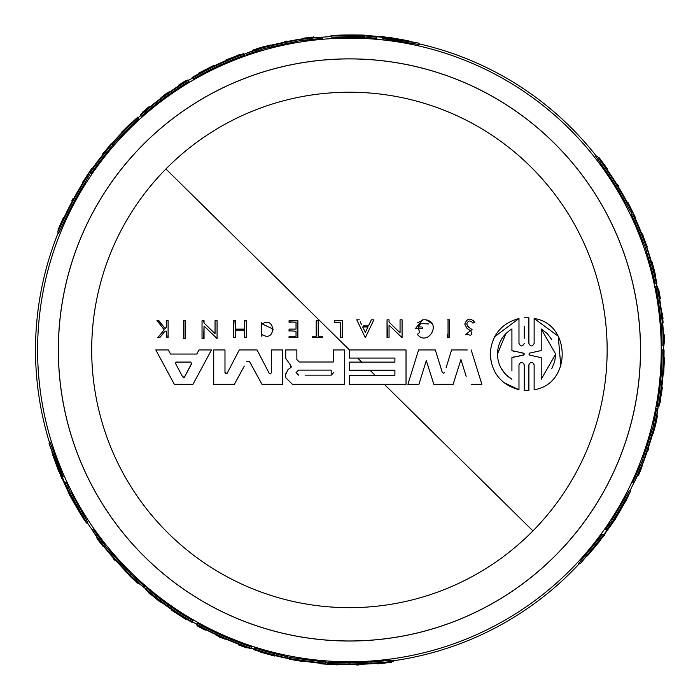 <?xml version="1.0" encoding="UTF-8"?>
<svg xmlns="http://www.w3.org/2000/svg" width="700" height="700" viewBox="0 0 700 700"><rect width="100%" height="100%" fill="white"/><g stroke="black" fill="none" stroke-linecap="round" stroke-linejoin="round"><path stroke-width="1.05" d="M419.291 43.899A313.915 313.915 0 0 1 596.514 156.319A313.915 313.915 0 0 0 419.291 43.899M656.145 283.141A313.915 313.915 0 0 1 656.801 286.239A313.915 313.915 0 0 0 656.145 283.141M663.303 345.196A313.915 313.915 0 0 1 663.337 349.939A313.915 313.915 0 0 0 663.303 345.196M35.508 349.939A313.915 313.915 0 0 1 58.196 232.767A313.915 313.915 0 0 0 49.446 442.453A313.915 313.915 0 0 1 35.508 349.939M138.206 117.714A313.915 313.915 0 0 1 140.56 115.596A313.915 313.915 0 0 0 138.206 117.714M188.37 80.491A313.915 313.915 0 0 1 192.465 78.085A313.915 313.915 0 0 0 188.37 80.491M244.064 54.241A313.915 313.915 0 0 1 245.858 53.602A313.915 313.915 0 0 0 244.064 54.241M321.816 37.24A313.915 313.915 0 0 1 331.021 36.566A313.915 313.915 0 0 0 321.816 37.24M532.936 530.898A257.723 257.723 0 0 1 168.472 533.461A257.723 257.723 0 0 1 165.909 168.989A257.723 257.723 0 0 1 530.372 166.425A257.723 257.723 0 0 1 532.936 530.898L384.3 384.335M553.761 142.704A291.034 291.034 0 0 1 556.657 554.278A291.034 291.034 0 0 1 145.084 557.183A291.034 291.034 0 0 1 142.188 145.6A291.034 291.034 0 0 1 553.761 142.704M524.247 326.113L524.247 338.275M528.894 343.402L528.894 317.8L524.247 317.8L528.894 317.8L528.894 343.402C530.644 346.797 532.385 346.797 534.126 343.402L534.126 318.517L558.233 336.184L560.831 366.363M534.126 326.83L534.126 318.517C571.532 323.776 571.541 384.414 534.126 389.707L534.126 381.395M534.126 389.707L534.126 364.822C532.385 361.428 530.644 361.428 528.894 364.822L528.894 390.425L524.247 390.425L524.247 382.113M524.247 369.95L524.247 364.822C522.497 361.419 520.739 361.419 518.98 364.831L518.98 389.707L504.131 382.769M491.531 363.983L490.175 354.113C491.575 335.309 501.174 323.444 518.98 318.517L518.98 343.394C520.739 346.797 522.489 346.797 524.247 343.402M494.576 336.761L518.98 318.517L518.98 343.394M448.044 337.715L448.044 319.821M447.65 319.821L449.654 319.821L449.654 337.715L447.65 337.715L447.65 334.136M334.259 322.044L334.259 320.696L342.501 320.696L342.501 337.715L340.445 337.715L340.445 334.644M340.445 326.533L340.445 322.376L339.211 322.376M334.259 320.696L336.332 320.696M342.501 320.696L342.09 337.715M464.748 324.135L467.023 328.414L470.899 330.995L467.023 328.414L464.748 324.135C467.171 318.062 470.514 317.511 474.758 322.499L474.267 322.665M473.113 320.145L474.758 322.499L473.287 322.998M470.899 330.995C472.246 335.221 471.004 336.227 467.171 334.023L465.29 334.775L472.062 329.56L468.055 326.769L466.681 324.135L468.851 327.32M373.345 319.821L373.87 319.821L365.312 337.697L356.755 319.821L357.262 319.821M361.602 324.704L360.159 321.694M368.436 325.929L371.359 319.821L368.436 325.929L363.44 325.929M388.526 319.821L389.043 319.821L389.043 322.149L394.214 327.136M394.502 327.416L400.059 332.78L400.059 319.821L402.08 319.821L402.08 323.024M401.555 319.821L402.08 319.821L402.08 337.715L389.043 325.132L389.043 329.289M402.08 335.081L402.08 337.715L389.043 325.132L389.043 337.715L387.039 337.715L387.039 319.821L389.043 319.821M389.043 335.195L389.043 337.715M387.441 337.715L387.039 319.821M416.745 328.72L422.433 328.72L422.433 327.442M417.436 322.892L423.36 319.821M425.049 319.821L426.09 319.821L431.795 323.514M415.319 328.72L422.678 319.821L426.09 319.821C442.111 323.111 427.709 347.043 417.305 334.381L419.466 332.649L418.355 326.926L420.717 323.601M428.488 323.951L420.752 323.575M421.391 326.926L418.355 326.926M467.259 349.939L451.596 349.939L446.058 367.885M451.596 349.939L455.752 349.939M471.301 384.335L481.871 384.335L471.17 349.939L481.871 384.335L477.706 384.335M460.95 359.555L453.093 384.335L460.95 359.555L466.183 376.399M437.99 384.335L433.834 384.335L426.3 360.579L418.915 384.335L407.899 384.335L410.043 377.457M427.805 365.33L426.3 360.579L418.915 384.335M410.104 384.335L407.899 384.335L418.591 349.939L421.75 349.939M432.985 349.939L435.33 349.939L442.391 372.671M436.713 354.428L442.339 372.584L443.791 373.223L444.666 372.374M349.422 351.566L349.422 349.939L357.735 349.939M378.28 362.11L394.905 362.11L394.905 358.067L349.422 358.067L349.422 349.939L406.026 349.939L406.026 384.335L397.714 384.335M357.735 384.335L349.422 384.335L349.422 375.252L394.905 375.252L394.905 370.195L378.28 370.195M579.53 563.474A313.915 313.915 0 0 1 393.558 660.739A313.915 313.915 0 0 0 579.53 563.474A313.915 313.915 0 0 1 393.558 660.739M658.192 406.551A313.915 313.915 0 0 1 657.843 408.415A313.915 313.915 0 0 0 658.192 406.551A313.915 313.915 0 0 1 657.843 408.415M634.025 482.387A313.915 313.915 0 0 1 630.017 490.691A313.915 313.915 0 0 0 634.025 482.387A313.915 313.915 0 0 1 630.017 490.691M632.153 214.235L631.12 212.021M632.214 212.021L630.796 212.021L620.235 193.48A312.76 312.76 0 0 0 608.58 174.86L595.805 156.319L597.415 156.319A314.632 314.632 0 0 1 606.707 168.84L608.142 171.028A314.554 314.554 0 0 1 624.461 197.304L625.747 199.5A314.632 314.632 0 0 1 632.214 212.021L621.696 193.48A314.029 314.029 0 0 0 610.111 174.86L597.415 156.319M657.624 406.551L657.02 406.551A312.76 312.76 0 0 0 662.183 349.939L663.836 349.939A314.414 314.414 0 0 1 660.529 395.43L660.599 395.43A314.484 314.484 0 0 0 663.906 349.939L664.055 349.939A314.632 314.632 0 0 1 658.919 406.551L658.306 406.551A314.029 314.029 0 0 0 663.451 349.939M655.742 286.239L657.387 286.248L658.28 291.559L657.536 286.256A314.632 314.632 0 0 1 659.628 297.377L659.82 299.801A314.422 314.422 0 0 1 663.425 333.804L663.635 333.804A314.632 314.632 0 0 1 664.02 345.196L662.148 345.196A312.76 312.76 0 0 0 656.941 292.933L655.812 286.239M632.756 482.387A312.76 312.76 0 0 0 638.566 469.175L642.084 461.466L644.499 453.609A312.76 312.76 0 0 0 650.58 434.359L653.012 426.825L654.369 419.431A312.76 312.76 0 0 0 656.67 408.415L657.956 408.415L656.355 419.116A314.632 314.632 0 0 1 652.094 435.846L647.001 452.121A314.632 314.632 0 0 1 639.538 471.695L634.156 482.387L632.756 482.387M656.267 283.141L654.964 283.141A312.76 312.76 0 0 0 649.714 262.509L645.286 247.319L640.246 234.868A312.76 312.76 0 0 0 631.207 214.235L633.281 214.235A314.632 314.632 0 0 1 638.391 225.496L644.149 239.811A314.632 314.632 0 0 1 650.186 257.565L654.211 271.871A314.632 314.632 0 0 1 656.88 283.141L656.267 283.141A314.029 314.029 0 0 0 651.035 262.509L647.561 250.057L646.222 250.057M327.477 663.801L328.178 662.585L349.519 662.699A312.76 312.76 0 0 0 371.473 661.929L393.916 660.126L393.102 661.526A314.632 314.632 0 0 1 377.615 663.303L374.999 663.46A314.554 314.554 0 0 1 344.085 664.457L341.547 664.475A314.632 314.632 0 0 1 327.477 663.801L348.784 663.968A314.029 314.029 0 0 0 370.703 663.25L393.102 661.526M604.074 534.651L604.8 534.651L580.405 563.474L578.673 563.474L602.236 534.651M605.981 529.41L605.439 529.41L611.992 520.572M605.439 529.41L606.988 529.41L614.145 519.496L612.124 519.496L629.317 490.691L630.735 490.691L626.614 499.52L615.108 519.496L604.266 534.651L604.8 534.651M382.06 37.056L381.692 36.417L418.854 43.146L419.72 44.643L382.979 38.649M376.565 38.019L376.836 38.491L371.227 38.054L370.195 36.26L370.956 37.581L365.908 37.24M370.956 37.581L370.195 36.26L363.904 35.91L364.91 37.66L331.371 37.179L330.662 35.945C332.692 35.114 343.613 34.825 363.422 35.079L381.964 36.881L381.692 36.417M62.134 478.117L61.766 478.756L49.009 443.214L49.875 441.717L63.053 476.534M65.721 482.396L65.993 481.924L68.416 487.008L67.384 488.793L68.145 487.471L70.368 492.021M68.145 487.471L67.384 488.793L70.219 494.419L71.234 492.669L87.587 521.964L86.879 523.189C85.138 521.841 79.433 512.531 69.737 495.25L62.038 478.293L61.766 478.756M253.916 648.979A313.915 313.915 0 0 1 250.898 647.999A313.915 313.915 0 0 0 253.916 648.979M196.595 624.137A313.915 313.915 0 0 1 192.465 621.801A313.915 313.915 0 0 0 196.595 624.137M146.02 589.041A313.915 313.915 0 0 1 144.567 587.808A313.915 313.915 0 0 0 146.02 589.041M92.418 530.197A313.915 313.915 0 0 1 87.237 522.567A313.915 313.915 0 0 0 92.418 530.197M325.579 662.646L328.02 662.865M146.3 588.551L146.606 588.026A312.76 312.76 0 0 0 193.043 620.804L192.211 622.239A314.414 314.414 0 0 1 154.472 596.628L154.438 596.689A314.484 314.484 0 0 0 192.176 622.3L192.106 622.423A314.632 314.632 0 0 1 145.653 589.671L145.959 589.137A314.029 314.029 0 0 0 192.404 621.898M250.582 648.497L245.56 646.608L250.513 648.62A314.632 314.632 0 0 1 239.838 644.875L237.65 643.825A314.422 314.422 0 0 1 206.395 629.947L206.29 630.131A314.632 314.632 0 0 1 196.236 624.759L197.173 623.14A312.76 312.76 0 0 0 245.035 644.77L251.396 647.141M93.056 529.095A312.76 312.76 0 0 0 101.596 540.733L106.505 547.636L112.105 553.656A312.76 312.76 0 0 0 125.737 568.54L131.049 574.42L136.771 579.285A312.76 312.76 0 0 0 145.154 586.784L144.515 587.904L136.054 581.166A314.632 314.632 0 0 1 123.69 569.109L112.149 556.561A314.632 314.632 0 0 1 98.928 540.321L92.356 530.303L93.056 529.095M253.855 649.075L254.502 647.955A312.76 312.76 0 0 0 274.995 653.721L290.369 657.484L303.669 659.339A312.76 312.76 0 0 0 326.06 661.832L325.019 663.626A314.632 314.632 0 0 1 312.707 662.419L297.439 660.249A314.632 314.632 0 0 1 279.046 656.6L264.635 652.934A314.632 314.632 0 0 1 253.549 649.609L253.855 649.075A314.029 314.029 0 0 0 274.339 654.859L286.851 658.079L287.525 656.924M90.527 172.944L89.127 174.947M88.585 174.002L89.294 175.227L78.514 193.646A312.76 312.76 0 0 0 68.215 213.045L58.546 233.38L57.741 231.98A314.632 314.632 0 0 1 63.945 217.683L65.118 215.338A314.554 314.554 0 0 1 79.712 188.064L80.964 185.859A314.632 314.632 0 0 1 88.585 174.002L77.788 192.377A314.029 314.029 0 0 0 67.445 211.724L57.741 231.98M244.344 54.722L244.65 55.256A312.76 312.76 0 0 0 193.043 79.082L192.211 77.647A314.414 314.414 0 0 1 233.257 57.767L233.223 57.706A314.484 314.484 0 0 0 192.176 77.586L192.106 77.464A314.632 314.632 0 0 1 243.696 53.611L244.002 54.136A314.029 314.029 0 0 0 192.404 77.989M144.034 112.009L140.21 114.949A314.632 314.632 0 0 1 148.794 107.572L150.798 106.207A314.422 314.422 0 0 1 178.439 86.074L178.334 85.899A314.632 314.632 0 0 1 188.02 79.87L188.947 81.489A312.76 312.76 0 0 0 146.291 112.122L141.059 116.454M322.455 38.343A312.76 312.76 0 0 0 308.114 39.926L299.679 40.722L291.664 42.56A312.76 312.76 0 0 0 271.95 46.926L264.206 48.58L257.127 51.109A312.76 312.76 0 0 0 246.444 54.626L245.796 53.506L255.859 49.542A314.632 314.632 0 0 1 272.484 44.861L289.118 41.143A314.632 314.632 0 0 1 309.803 37.817L321.755 37.135L322.455 38.343M138.145 117.609L138.801 118.737A312.76 312.76 0 0 0 123.559 133.604L114.52 142.844L104.353 155.619A312.76 312.76 0 0 0 91 173.766L89.968 171.972A314.632 314.632 0 0 1 97.169 161.91L106.68 149.774A314.632 314.632 0 0 1 119.044 135.66L129.421 125.02A314.632 314.632 0 0 1 137.839 117.084L138.145 117.609A314.029 314.029 0 0 0 122.894 132.457L113.846 141.689L114.52 142.844M103.189 545.799L102.944 546.219L97.598 539.122M96.696 537.005L96.329 537.653M97.178 537.731L101.649 544.582L97.527 539.245M376.836 38.491L375.795 36.68L382.191 37.284M608.624 524.773L610.155 524.773M65.993 481.924L64.942 483.735L62.536 477.426L62.265 477.89M302.925 38.771L302.689 38.351L311.5 37.266M313.784 37.538L313.408 36.899M312.918 37.599L312.672 37.17L304.745 38.045L311.43 37.144M656.819 418.871L655.489 424.9C653.354 432.985 653.284 432.985 655.261 424.9L656.915 417.821L655.209 424.9C652.418 436.012 652.383 436.581 655.113 426.606A315.158 315.158 0 0 0 655.944 423.203L657.449 415.835A315 315 0 0 1 655.847 422.949L655.874 422.949A315.035 315.035 0 0 0 656.819 418.871M655.489 424.9C653.354 432.985 653.284 432.985 655.261 424.9M639.94 471.415L642.224 465.815L638.663 474.495L638.173 474.495M652.006 262.762L653.424 267.024C655.646 275.791 655.567 275.791 653.179 267.024L651.726 261.87L653.144 267.024C656.119 278.058 656.224 278.058 653.459 267.024C656.224 278.058 656.119 278.058 653.144 267.024M653.424 267.024C655.646 275.791 655.567 275.791 653.179 267.024M349.422 58.861A291.086 291.086 0 0 1 640.509 349.939A291.086 291.086 0 0 1 349.422 641.025A291.086 291.086 0 0 1 58.336 349.939A291.086 291.086 0 0 1 349.422 58.861M368.935 663.722L367.789 663.819A314.414 314.414 0 0 1 351.146 664.352L368.935 663.722M238.411 643.869L240.791 644.805L238.368 643.947A314.274 314.274 0 0 1 208.346 630.779L206.106 629.589L208.39 630.7A314.186 314.186 0 0 0 238.411 643.869L238.368 643.947M376.845 36.601L390.574 37.643C414.4 41.703 414.592 42.026 391.125 38.605L376.819 36.566M355.731 35.893L338.844 35.56L355.224 35L370.055 36.059L355.731 35.893M64.348 482.869L58.389 470.452C49.989 447.781 50.172 447.466 58.949 469.49L64.33 482.904M74.288 501.506L82.451 516.294L73.771 502.39L67.279 489.011L74.288 501.506M67.918 209.956L68.407 208.915A314.414 314.414 0 0 1 76.274 194.224L67.918 209.956M150.377 106.846L148.383 108.439L150.334 106.767A314.274 314.274 0 0 1 176.75 87.351L178.894 86.004L176.803 87.421A314.186 314.186 0 0 0 150.377 106.846L150.334 106.767M611.406 176.146L612.062 177.091A314.414 314.414 0 0 1 620.847 191.249L611.336 176.024M226.056 373.905L227.141 373.293L224.98 372.759L225.487 373.713M285.714 374.456L288.006 369.574L291.043 367.377L290.517 365.129L285.731 358.356L285.74 356.886M518.98 364.831L518.98 389.707C501.156 384.773 491.558 372.908 490.175 354.113M528.894 364.822L528.894 390.425L524.247 390.425L524.247 364.822M298.594 375.148L296.065 372.619L298.594 370.099L331.188 370.099L331.188 375.148L305.113 375.148M175.63 363.659L182.709 376.933L183.82 377.493M529.839 355.145L528.894 354.113L529.839 355.145L541.205 357.674L529.839 355.145M506.004 374.727L511.919 379.269C502.679 373.537 497.858 365.155 497.446 354.113C497.84 343.105 502.661 334.714 511.919 328.956L511.919 350.639L523.626 353.185L524.221 353.981L523.591 355.058L511.919 357.586L511.919 370.956M501.384 368.725L505.75 374.465M359.31 664.344L359.144 664.624A314.825 314.825 0 0 1 356.799 664.685L356.956 664.414M359.144 664.624L358.96 664.939A315.14 315.14 0 0 1 356.615 665L356.799 664.685M114.791 559.886L114.625 560.166A315.158 315.158 0 0 1 113.225 558.591L113.391 558.303A314.842 314.842 0 0 0 114.791 559.886L115.028 559.484M198.135 625.817L197.881 626.255A315.14 315.14 0 0 0 205.17 630.131L205.179 630.105A315.114 315.114 0 0 1 199.71 627.218L199.946 626.798M198.03 626.001A314.842 314.842 0 0 0 199.841 626.981M219.643 637.122L219.774 636.878A314.869 314.869 0 0 1 215.959 635.128L215.976 635.101A314.842 314.842 0 0 0 225.243 639.258A314.869 314.869 0 0 1 221.629 637.709L221.498 637.945A315.14 315.14 0 0 1 219.643 637.122M274.951 655.489L274.636 656.049L262.483 652.697L274.75 655.436M274.636 656.049L260.75 652.19L274.549 655.778M377.877 663.285L377.562 663.819A315.14 315.14 0 0 0 379.418 663.653L388.92 662.594A315.14 315.14 0 0 0 391.379 662.279L391.703 661.719M390.6 661.867L382.489 663.18L391.379 662.279M388.203 662.174L388.071 662.401A314.842 314.842 0 0 0 390.469 662.095M381.71 662.909L388.071 662.401M379.733 663.11L379.531 663.46A314.956 314.956 0 0 0 381.509 663.259M377.746 663.512A314.842 314.842 0 0 0 379.601 663.337M98.971 540.803L102.944 546.219M102.821 545.335L98.219 539.866M96.933 538.151L102.672 545.58M247.118 647.859L247.047 647.99A315.114 315.114 0 0 1 240.38 645.593L240.441 645.488A314.991 314.991 0 0 0 247.118 647.859L247.135 647.824A314.956 314.956 0 0 1 240.468 645.452L240.511 645.374A314.869 314.869 0 0 0 247.188 647.745L247.135 647.824M238.98 644.332L238.77 644.7A314.842 314.842 0 0 0 247.196 647.727M247.047 647.99A315.14 315.14 0 0 1 238.621 644.962L238.77 644.7M303.852 661.054L303.467 661.71A315.14 315.14 0 0 1 301.324 661.386L301.402 661.255A314.991 314.991 0 0 1 291.839 659.628L291.918 659.488A314.842 314.842 0 0 1 289.809 659.094L289.922 658.892M301.665 660.791L301.411 661.238A314.974 314.974 0 0 1 291.848 659.61L291.76 659.759A315.14 315.14 0 0 1 289.651 659.365L289.809 659.094M301.411 661.238L301.481 661.115A314.842 314.842 0 0 0 303.634 661.439M171.412 609.376L171.15 609.831L178.544 614.128M185.798 618.678L185.535 619.133A315.158 315.158 0 0 1 183.4 617.82L180.976 616.175A315.053 315.053 0 0 1 175.718 612.78L173.224 611.24A315.158 315.158 0 0 1 171.15 609.831M178.439 614.311L185.535 619.133M150.159 593.81L150.045 594.011A315.158 315.158 0 0 1 148.461 592.707L158.935 600.626A314.842 314.842 0 0 0 160.554 601.843L160.396 602.114A315.158 315.158 0 0 1 158.778 600.898L150.159 593.81M335.554 664.738L323.26 663.994A315.14 315.14 0 0 1 321.037 663.801L335.703 664.466A314.825 314.825 0 0 0 337.969 664.562L337.785 664.869A315.14 315.14 0 0 1 335.527 664.773L335.554 664.738M125.055 570.509L130.183 576.345A315.158 315.158 0 0 0 132.72 578.769L138.338 583.756A315 315 0 0 1 132.982 578.804L132.965 578.839A315.035 315.035 0 0 0 136.028 581.691L126.884 572.88L137.06 581.997M138.626 583.266L138.338 583.756M124.862 570.841L136.885 582.304M371.473 661.929L370.703 663.25M349.519 662.699L348.784 663.968M192.325 622.038A314.186 314.186 0 0 1 154.595 596.426L154.543 596.505A314.274 314.274 0 0 0 192.281 622.116M146.606 588.026L145.959 589.137M246.032 646.817L245.56 646.608M250.749 648.261L244.388 645.881A314.029 314.029 0 0 1 196.534 624.242M251.431 647.08L250.784 648.2M136.771 579.285L136.124 580.414A314.029 314.029 0 0 0 144.515 587.904M131.049 574.42L130.393 575.558L136.124 580.414M125.737 568.54L125.081 569.686L130.393 575.558M112.105 553.656L111.431 554.82A314.029 314.029 0 0 0 125.081 569.686M106.505 547.636L105.831 548.809L111.431 554.82M101.596 540.733L100.905 541.914L105.831 548.809M92.356 530.303A314.029 314.029 0 0 0 100.905 541.914M303.669 659.339L302.986 660.52A314.029 314.029 0 0 0 325.351 663.049M290.369 657.484L289.695 658.648L302.986 660.52M289.695 658.648L286.851 658.079M274.995 653.721L274.339 654.859M364.158 36.356L330.662 35.945M376.066 37.153L370.466 36.724M383.25 39.113L382.463 37.748L418.854 43.146M613.629 519.496L630.735 490.691M610.697 524.773L609.166 524.773L610.697 524.773M601.702 534.651L603.803 534.651L607.53 529.41L606.988 529.41M580.405 563.474L603.803 534.651M70.481 493.972L86.879 523.189M65.214 483.262L67.646 488.329M63.324 476.07L62.536 477.426L49.009 443.214M72.196 201.303L72.039 201.023A314.825 314.825 0 0 1 73.159 198.957L73.316 199.229M72.039 201.023L71.855 200.707A315.14 315.14 0 0 1 72.975 198.643L73.159 198.957M284.926 41.781L284.76 41.492A315.158 315.158 0 0 1 286.825 41.064L286.991 41.352A314.842 314.842 0 0 0 284.926 41.781L285.154 42.175M186.156 80.99L185.894 80.553A315.14 315.14 0 0 0 178.903 84.919L178.92 84.945A315.114 315.114 0 0 1 184.153 81.646L184.398 82.066M186.043 80.806A314.842 314.842 0 0 0 184.293 81.882M165.611 93.957L165.751 94.194A314.869 314.869 0 0 1 169.173 91.77A314.842 314.842 0 0 0 160.956 97.737A314.869 314.869 0 0 1 164.097 95.384L163.966 95.147A315.14 315.14 0 0 1 165.611 93.957M122.045 132.676L121.721 132.125L122.526 131.32L130.699 123.279L122.194 132.528M121.721 132.125L132.002 122.019L122.001 132.178M63.831 217.919L63.525 217.376A315.14 315.14 0 0 0 62.746 219.065L58.905 227.824A315.14 315.14 0 0 0 57.951 230.108L58.275 230.668M58.704 229.644L61.617 221.952L57.951 230.108M59.631 227.412L59.5 227.185A314.842 314.842 0 0 0 58.564 229.407M62.239 221.419L59.5 227.185M63.061 219.607L62.86 219.258A314.956 314.956 0 0 0 62.038 221.069M63.7 217.691A314.842 314.842 0 0 0 62.93 219.38M309.365 37.616L302.689 38.351M303.511 38.684L310.546 37.424M312.672 37.17L303.363 38.439M142.572 112.385L142.494 112.254A315.114 315.114 0 0 1 147.901 107.686L147.963 107.791A314.991 314.991 0 0 0 142.572 112.385L142.59 112.42A314.956 314.956 0 0 1 147.98 107.826L148.024 107.905A314.869 314.869 0 0 0 142.634 112.499L142.59 112.42M149.695 107.1L149.485 106.733A314.842 314.842 0 0 0 142.643 112.516M142.494 112.254A315.14 315.14 0 0 1 149.336 106.47L149.485 106.733M102.777 154.928L102.392 154.263A315.14 315.14 0 0 1 103.749 152.565L103.828 152.705A314.991 314.991 0 0 1 110.022 145.232L110.101 145.364A314.842 314.842 0 0 1 111.493 143.745L111.606 143.938M104.099 153.16L103.836 152.714A314.974 314.974 0 0 1 110.031 145.25L109.944 145.093A315.14 315.14 0 0 1 111.344 143.474L111.493 143.745M103.836 152.714L103.906 152.836A314.842 314.842 0 0 0 102.559 154.543M213.754 66.071L213.491 65.608L206.071 69.869M198.502 73.868L198.24 73.413A315.158 315.158 0 0 1 200.445 72.223L203.079 70.945A315.053 315.053 0 0 1 208.653 68.093L211.225 66.701A315.158 315.158 0 0 1 213.491 65.608M205.966 69.685L198.24 73.413M237.86 55.44L237.746 55.239A315.158 315.158 0 0 1 239.662 54.521L227.57 59.64A314.842 314.842 0 0 0 225.706 60.428L225.549 60.147A315.158 315.158 0 0 1 227.412 59.36L237.86 55.44M83.737 180.53L90.527 170.258A315.14 315.14 0 0 1 91.805 168.438L83.895 180.801A314.825 314.825 0 0 0 82.688 182.709L82.504 182.403A315.14 315.14 0 0 1 83.72 180.495L83.737 180.53M270.585 45.351L262.973 46.874A315.158 315.158 0 0 0 259.604 47.854L252.473 50.234A315 315 0 0 1 259.438 48.072L259.42 48.038A315.035 315.035 0 0 0 255.421 49.262L267.619 45.754L254.642 50.006M252.761 50.724L252.473 50.234M270.392 45.019L254.459 49.7M68.215 213.045L67.445 211.724M78.514 193.646L77.788 192.377M192.325 77.849A314.186 314.186 0 0 1 233.38 57.969L233.328 57.89A314.274 314.274 0 0 0 192.281 77.77M244.65 55.256L244.002 54.136M140.28 115.089L144.436 111.659M140.411 115.325L145.644 111.011A314.029 314.029 0 0 1 188.317 80.386M141.094 116.515L140.446 115.386M257.127 51.109L256.48 49.98A314.029 314.029 0 0 0 245.796 53.506M264.206 48.58L263.55 47.451L256.48 49.98M271.95 46.926L271.294 45.789L263.55 47.451M291.664 42.56L290.99 41.396A314.029 314.029 0 0 0 271.294 45.789M299.679 40.722L298.996 39.55L290.99 41.396M308.114 39.926L307.422 38.736L298.996 39.55M321.755 37.135A314.029 314.029 0 0 0 307.422 38.736M104.353 155.619L103.67 154.438A314.029 314.029 0 0 0 90.3 172.541M112.612 145.031L111.939 143.867L103.67 154.438M111.939 143.867L113.846 141.689M123.559 133.604L122.894 132.457M640.246 234.868L641.611 234.868A314.029 314.029 0 0 0 632.616 214.235M645.286 247.319L646.634 247.319L641.611 234.868M646.634 247.319L647.561 250.057M649.714 262.509L651.035 262.509M654.369 419.431L655.664 419.431A314.029 314.029 0 0 0 657.956 408.415M653.012 426.825L654.325 426.825L655.664 419.431M650.58 434.359L651.892 434.359L654.325 426.825M644.499 453.609L645.846 453.609A314.029 314.029 0 0 0 651.892 434.359M642.084 461.466L643.44 461.466L645.846 453.609M638.566 469.175L639.931 469.175L643.44 461.466M634.156 482.387A314.029 314.029 0 0 0 639.931 469.175M658.175 291.043L658.28 291.559M657.038 286.239L658.236 292.933A314.029 314.029 0 0 1 663.416 345.196M663.609 349.939A314.186 314.186 0 0 1 660.301 395.43L660.389 395.43A314.274 314.274 0 0 0 663.696 349.939M657.02 406.551L658.306 406.551M608.58 174.86L610.111 174.86M620.235 193.48L621.696 193.48M656.889 415.835L657.449 415.835M655.113 426.606L652.628 433.965M628.976 204.558L634.48 215.574A315.14 315.14 0 0 1 635.425 217.595L628.67 204.558A314.825 314.825 0 0 0 627.62 202.554L627.97 202.554A315.14 315.14 0 0 1 629.02 204.558L628.976 204.558M628.451 204.558L628.915 204.558M660.258 400.575L660.485 400.575A315.158 315.158 0 0 1 660.144 402.596L661.762 389.567A314.842 314.842 0 0 0 662.008 387.564L662.322 387.564A315.158 315.158 0 0 1 662.077 389.567L660.258 400.575M663.101 374.386L663.626 374.386L663.653 365.829M663.968 357.28L664.492 357.28A315.158 315.158 0 0 1 664.423 359.783L664.212 362.705A315.053 315.053 0 0 1 663.898 368.961L663.81 371.884A315.158 315.158 0 0 1 663.626 374.386M663.863 365.829L664.492 357.28M641.637 233.852L642.399 233.852A315.14 315.14 0 0 1 643.195 235.874L643.038 235.874A314.991 314.991 0 0 1 646.406 244.974L646.249 244.974A314.842 314.842 0 0 1 646.957 246.995L646.73 246.995M642.504 235.874L643.02 235.874A314.974 314.974 0 0 1 646.389 244.974L646.564 244.974A315.14 315.14 0 0 1 647.273 246.995L646.957 246.995M643.02 235.874L642.871 235.874A314.842 314.842 0 0 0 642.084 233.852M658.577 289.581L658.7 289.581A315.114 315.114 0 0 1 659.977 296.546L659.855 296.546A314.991 314.991 0 0 0 658.577 289.581L658.543 289.581A314.956 314.956 0 0 1 659.82 296.546L659.733 296.546A314.869 314.869 0 0 0 658.446 289.581L658.543 289.581M659.593 298.392L660.012 298.392A314.842 314.842 0 0 0 658.42 289.581L658.21 289.581M658.7 289.581L658.726 289.581A315.14 315.14 0 0 1 660.319 298.392L660.012 298.392M637.788 475.274L638.531 475.274L639.17 473.436M640.019 471.415L638.531 475.274M639.31 473.436L641.874 467.206L639.555 472.579M606.559 168.63L607.18 168.63A315.14 315.14 0 0 0 606.104 167.116L600.442 159.407A315.14 315.14 0 0 0 598.929 157.439L598.29 157.439M598.964 158.322L604.161 164.684L598.929 157.439M600.425 160.239L600.696 160.239A314.842 314.842 0 0 0 599.235 158.322M604.319 165.498L600.696 160.239M605.483 167.116L605.885 167.116A314.956 314.956 0 0 0 604.721 165.498M606.812 168.63A314.842 314.842 0 0 0 605.745 167.116M651.271 261.66L651.91 261.66L652.199 262.762M651.91 261.66L653.459 267.024M663.014 318.745L662.742 318.745A314.869 314.869 0 0 1 663.128 322.928A314.842 314.842 0 0 0 662.069 312.821L662.095 312.821A314.869 314.869 0 0 1 662.532 316.724L662.804 316.724A315.14 315.14 0 0 1 663.014 318.745M663.976 343.017L664.484 343.017A315.14 315.14 0 0 0 664.195 334.775L664.169 334.775A315.114 315.114 0 0 1 664.405 340.961L663.924 340.961M663.688 334.775L664.169 334.775M664.186 343.017A314.842 314.842 0 0 0 664.134 340.961M648.55 448.166L648.883 448.166A315.158 315.158 0 0 1 648.218 450.17L647.885 450.17A314.842 314.842 0 0 0 648.55 448.166L648.095 448.166M616.761 184.179L617.076 184.179A314.825 314.825 0 0 1 618.31 186.183L617.995 186.183M617.076 184.179L617.444 184.179A315.14 315.14 0 0 1 618.678 186.183L618.31 186.183M178.395 614.39L180.565 615.895A315.026 315.026 0 0 1 176.138 613.034L178.395 614.39M409.29 41.134L391.125 38.605M607.119 530.364L599.305 541.73C583.87 560.332 583.503 560.332 598.194 541.73L607.075 530.364M586.924 556.194L598.194 541.73M618.249 512.435L626.972 497.971L619.273 512.435L610.951 524.711L618.249 512.435L619.273 512.435M52.054 452.498L58.949 469.49M205.914 69.606L203.534 70.726A315.026 315.026 0 0 1 208.215 68.329L205.914 69.606M659.47 299.119L659.094 296.59L659.566 299.119A314.274 314.274 0 0 1 663.171 331.704L663.259 334.233L663.084 331.704A314.186 314.186 0 0 0 659.47 299.119L659.566 299.119M663.959 365.829L664.178 363.204A315.026 315.026 0 0 1 663.906 368.463L663.959 365.829M355.224 35L355.819 36.032M73.771 502.39L74.375 501.358M406.026 349.939L406.026 384.335L349.422 384.335L349.422 382.252M349.422 375.252L366.047 375.252M370.983 375.252L375.086 375.252L369.959 370.195M357.735 370.195L349.422 370.195L349.422 368.121M349.422 363.729L349.422 362.11L357.735 362.11M359.791 362.11L361.76 362.11L357.665 358.067M349.422 358.067L349.422 357.026M275.511 349.939L271.355 349.939L271.355 372.75L271.355 349.939L282.616 349.939L282.616 384.335L261.984 384.335L249.34 361.252M230.195 384.335L234.351 384.335L244.3 366.1M234.351 384.335L213.719 384.335L213.719 349.939L224.98 349.939L224.98 354.506M222.722 349.939L224.98 349.939L224.98 372.75M260.881 357.315L257.049 349.939L239.286 349.939L227.141 373.293L239.286 349.939L242.839 349.939M271.355 372.75L270.471 373.879L269.194 373.293L270.095 373.905M282.616 349.939L282.616 356.825M282.616 384.335L278.46 384.335M333.279 352.354L333.279 349.939L344.68 349.939L344.68 384.335L328.055 384.335M309.05 384.335L292.416 384.335L285.714 377.641L285.714 376.652M288.006 369.574L288.846 368.97M291.043 367.377L291.55 366.284M285.74 351.54L285.74 349.939L289.896 349.939M285.74 357.919L285.74 349.939L296.861 349.939L296.861 359.59L299.276 362.005L306.075 362.005M324.966 362.005L333.279 362.005L333.279 349.939L337.435 349.939M178.054 384.335L174.335 384.335L155.803 349.939L159.959 349.939M198.581 350.683L198.975 349.939L211.496 349.939L192.964 384.335L174.335 384.335L155.803 349.939L168.324 349.939L170.511 354.051L175.752 354.051M188.484 354.051L196.787 354.051L197.234 353.22M211.496 349.939L207.786 356.834M212.844 331.529L215.049 333.655L215.049 320.696L217.07 320.696L217.07 338.59L204.041 326.007L203.639 338.59M217.07 338.59L204.041 326.007L204.041 338.59L202.037 338.59L202.037 320.696L204.041 320.696L204.041 323.024L215.049 333.655L215.049 331.065M203.639 320.696L204.041 323.024M217.07 320.696L217.07 324.852M246.068 320.696L246.47 324.852M246.47 334.311L246.094 337.715M244.685 337.715L244.449 336.516M244.449 331.887L244.449 330.129L242.629 330.129M235.349 330.129L235.349 337.715L233.328 337.715L233.328 320.696L235.349 320.696L235.349 329.123L244.449 329.123L244.449 320.696L246.47 320.696L246.47 337.715L244.449 337.715L244.449 330.129L235.349 330.129L235.349 337.715M233.59 337.715L233.328 320.696M234.946 320.696L235.349 329.123M242.629 329.123L244.449 329.123M244.449 322.77L244.449 320.696M291.139 322.201L289.056 322.201L289.056 320.696L297.876 320.696L297.876 337.715L296.109 337.715M289.056 336.787L289.056 337.435M294.639 336.28L296.03 336.28L296.03 331.205L294.639 331.205M296.03 332.246L296.03 331.205L289.056 330.803M289.056 329.613L289.056 329.114L296.03 329.114L296.03 327.959M294.639 329.114L296.03 329.114L296.03 322.201L289.056 321.895M296.03 324.047L296.03 322.201M289.056 320.696L291.139 320.696M165.498 331.144L166.591 331.144L166.591 336.402M159.722 337.715L164.972 331.144L159.722 337.715L157.798 337.715L164.168 329.752L162.715 327.941M162.89 331.345L164.168 329.752L157.176 320.696M158.498 320.696L165.121 328.562L165.445 328.16M166.591 322.77L166.591 320.696L167.116 320.696M156.923 320.696L158.891 320.696L165.121 328.562L166.591 326.725L166.591 320.696L168.105 320.696L168.105 324.852M168.105 334.311L167.808 337.715M261.467 322.98L261.66 335.746M273.332 329.175L262.238 323.942C275.713 315.394 276.141 342.877 262.404 334.757L261.345 336.166M316.207 324.852L316.207 320.696L318.229 320.696L318.229 336.28L322.411 336.28L322.411 337.715L320.39 337.715M322.411 336.28L322.411 337.715L312.305 337.435M312.305 336.787L312.305 336.28L313.338 336.28M315.429 336.28L316.207 336.28L316.207 320.696L316.724 320.696M318.229 320.696L318.229 336.28L319.27 336.28M183.925 338.59L183.925 320.696M185.666 320.696L185.666 338.59L183.662 338.59L183.662 320.696L185.666 320.696L185.666 324.852M246.794 361.533L249.541 361.533L261.984 384.335M257.049 349.939L269.194 373.293M213.719 384.335L213.719 349.939M418.591 349.939L435.33 349.939M453.093 384.335L433.834 384.335M344.68 349.939L344.68 384.335L292.416 384.335M299.276 362.005L333.279 362.005M296.861 349.939L296.861 359.59M285.714 377.641L285.714 373.721M394.905 358.067L394.905 362.11L349.422 362.11L349.422 370.195L394.905 370.195L394.905 375.252M168.324 349.939L170.511 354.051L196.787 354.051L198.975 349.939M417.305 334.381L419.466 332.649M202.037 338.59L202.037 320.696M389.043 322.149L400.059 332.78L400.059 319.821M359.266 319.821L356.755 319.821L365.312 337.697L373.87 319.821L371.359 319.821M297.876 320.696L297.876 337.715L289.056 337.715M289.056 331.205L289.056 329.114M289.056 336.28L296.03 336.28M465.29 334.775L467.171 334.023M466.681 324.135C468.195 320.355 470.278 320.014 472.92 323.12M166.591 337.715L168.105 337.715L168.105 320.696M262.238 323.942L261.144 322.569M312.305 337.715L312.305 336.28L316.207 336.28M334.259 322.376L340.445 322.376L340.445 337.715M449.654 319.821L449.654 337.715M175.639 362.626L175.508 363.151L176.575 362.084L190.724 362.084L191.669 363.659L184.59 376.933L182.709 376.933L181.291 374.281M364.787 331.363L362.679 326.961L367.946 326.961L365.312 332.465L367.946 326.961L365.864 326.961M528.894 354.113L529.839 353.08L541.205 350.551L541.205 328.956L555.669 354.086L541.205 379.269L541.205 357.674L541.205 379.269M331.188 370.099L322.875 370.099M322.875 375.148L331.188 375.148L333.707 372.61M180.731 362.084L176.347 362.11M184.319 377.274L191.791 363.125M190.724 362.084L187.889 362.084M363.738 326.961L362.679 326.961L363.134 327.898M547.12 333.498L541.205 328.956L541.205 350.551L529.524 353.159M551.766 368.672L554.654 361.734M554.697 361.585L555.669 354.104M551.722 339.465L547.4 333.786M514.141 351.382L511.919 350.639L511.919 346.299M511.919 337.269L511.919 328.956M505.89 333.62L497.446 354.113M511.919 361.926L511.919 357.586L514.141 356.842M524.221 354.279L523.626 355.04L519.19 355.635M524.169 353.771L523.591 353.168L519.19 352.59M349.422 661.762A311.824 311.824 0 0 1 60.918 231.63A311.824 311.824 0 0 1 568.356 127.907A311.824 311.824 0 0 1 349.422 661.762M165.909 168.989L349.422 349.939M245.035 644.77L244.388 645.881M146.291 112.122L145.644 111.011M656.941 292.933L658.236 292.933M642.154 465.264L642.635 465.264"/></g></svg>
